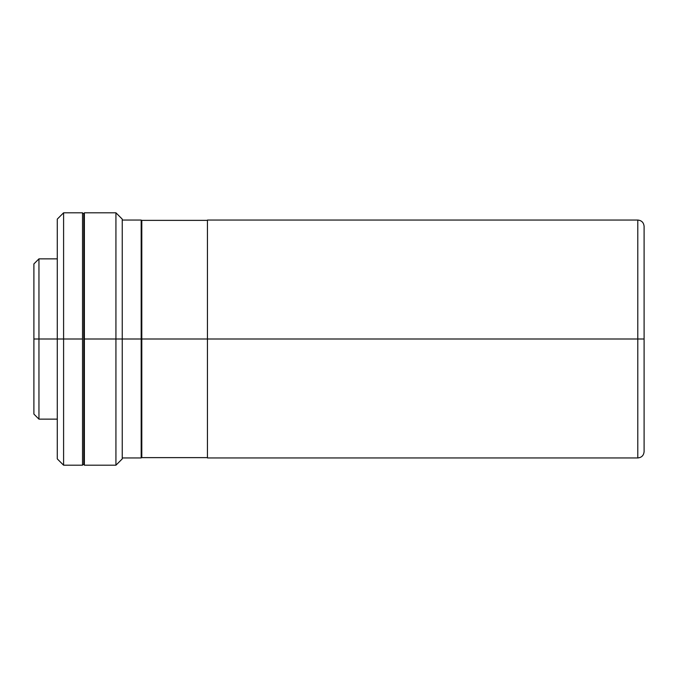 <?xml version="1.0" encoding="UTF-8"?>
<svg xmlns="http://www.w3.org/2000/svg" width="678" height="678" viewBox="0 0 678 678"><rect width="100%" height="100%" fill="white"/><g stroke="black" fill="none" stroke-linecap="round" stroke-linejoin="round"><path stroke-width="1.02" d="M141.177 220.053L141.177 457.947L141.177 339L122.243 339L141.177 339L141.177 220.053L122.243 220.053M38.951 339L38.951 258.86L38.951 339L57.283 339L38.951 339L38.951 419.14L38.951 339L33.9 339L38.951 339M33.9 263.911L33.9 414.089L33.9 263.911L38.951 258.86L57.283 258.86M115.93 339L122.243 339L122.243 219.104L122.243 339L115.93 339L115.93 212.799L115.93 339L84.386 339L115.93 339L115.93 465.201L115.93 339M83.792 339L84.386 339L84.386 212.799L84.386 465.201L84.386 339L83.792 339L83.792 464.574L83.792 213.426L82.53 213.426L83.792 213.426L83.792 339M122.243 458.896L122.243 339L122.243 458.896L115.93 465.201L84.386 465.201M63.596 339L63.596 212.799L63.596 339L82.53 339L82.53 212.799L82.53 465.201L82.53 339L63.596 339L63.596 465.201L63.596 339L57.283 339L63.596 339M57.283 219.104L57.283 458.896L57.283 219.104L63.596 212.799L82.53 212.799M82.53 464.574L83.792 464.574L82.53 464.574M637.786 339L637.786 220.053C641.617 220.435 643.719 222.537 644.1 226.359L644.1 451.641L644.1 339L207.434 339L637.786 339L637.786 220.053L637.786 339L644.1 339L644.1 226.359L644.1 451.641C643.719 455.463 641.617 457.565 637.786 457.947L637.786 339M207.434 220.053L207.434 457.947L207.434 220.053L637.786 220.053M141.804 457.633L141.804 220.367L141.804 339L207.434 339L141.804 339L141.804 457.633L207.434 457.633M141.177 457.947L122.243 457.947M84.386 212.799L115.93 212.799L122.243 219.104M84.386 258.86L83.792 258.86M84.386 419.14L83.792 419.14M57.283 419.14L38.951 419.14L33.9 414.089M82.53 465.201L63.596 465.201L57.283 458.896M207.434 457.947L637.786 457.947M141.804 220.367L207.434 220.367"/></g></svg>
